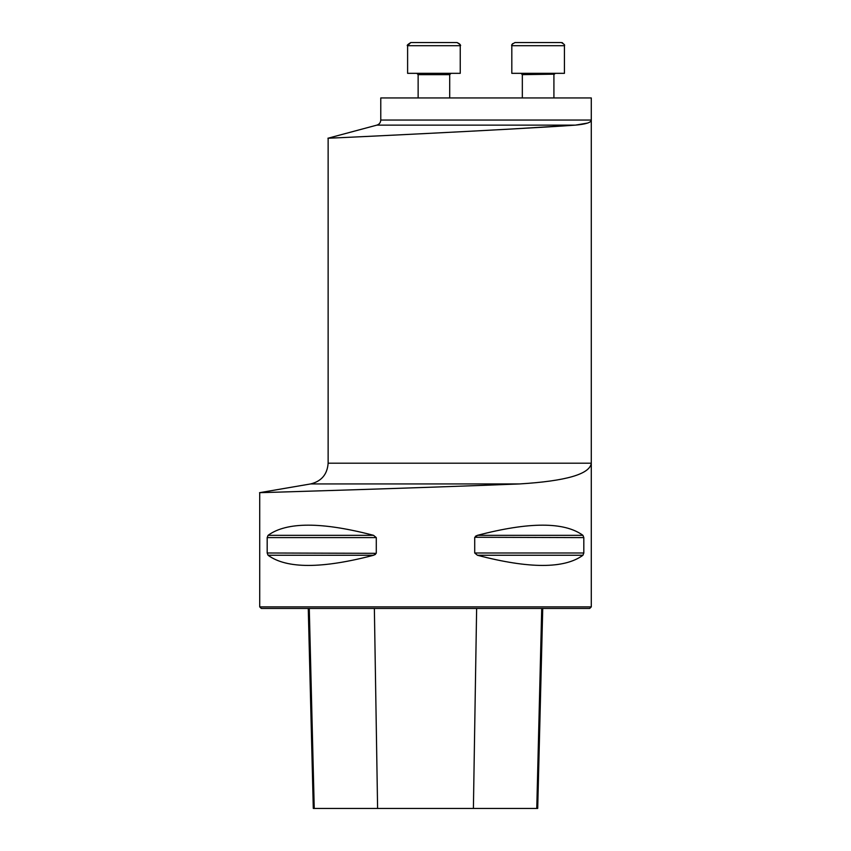 <?xml version="1.0" encoding="UTF-8"?>
<svg xmlns="http://www.w3.org/2000/svg" width="851" height="851" viewBox="0 0 851 851"><rect width="100%" height="100%" fill="white"/><g stroke="black" fill="none" stroke-linecap="round" stroke-linejoin="round"><path stroke-width="1.28" d="M591.285 606.88L259.715 606.88L261.3 608.454L589.7 608.454L591.285 606.88L591.285 463.199C589.881 474.156 565.958 481.081 519.514 483.942L310.636 483.942C321.497 481.272 327.327 474.347 328.135 463.199L591.285 463.199L591.285 97.95L380.769 97.95L380.769 120.055L591.285 120.055C591.222 122.501 585.924 124.193 575.393 125.129L587.467 123.087M434.095 487.112L395.577 488.421M519.514 483.942C417.501 488.07 253.555 492.889 259.715 492.665C253.492 492.889 417.224 488.08 519.514 483.942M583.818 552.99L582.935 555.267C564.373 568.819 529.205 568.819 477.443 555.267L474.709 552.99L474.709 537.609L477.443 535.332C529.205 521.78 564.373 521.78 582.935 535.332L583.818 537.609L583.818 552.99L474.709 552.99M582.935 535.332L477.443 535.332L475.496 536.236M474.752 537.268L583.818 537.609M267.182 537.609L268.065 535.332C286.627 521.78 321.795 521.78 373.557 535.332L376.291 537.609L376.291 552.99L373.557 555.267C321.795 568.819 286.627 568.819 268.065 555.267L267.182 552.99L267.182 537.609L376.291 537.609M268.065 555.267L373.557 555.267L375.504 554.363M376.248 553.331L267.182 552.99M308.264 608.454L313.296 808.45L537.704 808.45L542.736 608.454M513.057 128.916L575.393 125.129C519.376 129.246 320.721 138.766 328.135 138.192C320.731 138.766 519.344 129.246 575.393 125.129L376.865 125.129C379.312 124.32 380.61 122.618 380.769 120.055M410.767 42.55L457.083 42.55C460.242 44.56 461.295 45.614 460.242 45.709L407.608 45.709L410.767 42.55L418.49 42.55L410.767 42.55C407.608 44.56 406.555 45.614 407.608 45.709L407.608 73.335L460.242 73.335L460.242 45.709C459.593 45.465 462.04 44.89 457.083 42.55M418.139 97.95L418.139 74.654L416.82 73.335M564.436 73.335L564.436 45.709L511.813 45.709C511.1 45.092 512.153 44.039 514.972 42.55L561.288 42.55C564.096 44.039 565.149 45.092 564.436 45.709L564.436 73.335L511.813 73.335L511.813 45.709L511.813 73.335M562.596 42.837L561.958 42.624M554.012 74.175L522.333 74.654L521.025 73.335L522.333 74.654L522.333 97.95L522.333 74.654M545.842 42.55L530.407 42.55M377.599 808.45L374.366 608.454M314.232 808.45L309.275 608.454M536.768 808.45L541.725 608.454M473.401 808.45L476.634 608.454M268.065 535.332L373.557 535.332M477.443 555.267L582.935 555.267M449.711 97.95L449.711 74.654L418.139 74.654M310.636 483.942L259.715 492.665L259.715 606.88M376.865 125.129L328.135 138.192L328.135 463.199M449.711 74.654L451.03 73.335M407.608 73.335L407.608 45.709M511.94 44.826L512.557 43.667M553.916 97.95L553.916 74.654L555.235 73.335"/></g></svg>
